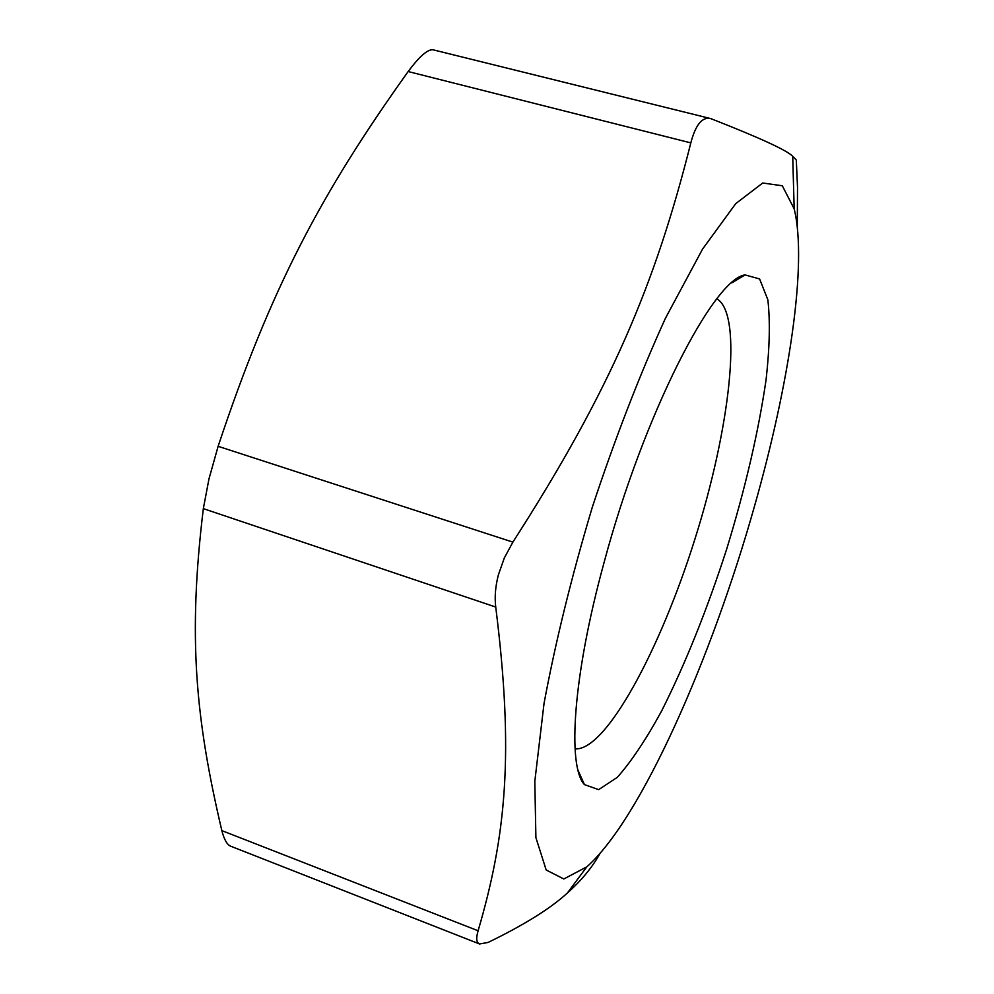 <?xml version="1.0" encoding="UTF-8"?>
<svg xmlns="http://www.w3.org/2000/svg" width="994" height="994" viewBox="0 0 994 994"><rect width="100%" height="100%" fill="white"/><g stroke="black" fill="none" stroke-linecap="round" stroke-linejoin="round"><path stroke-width="1.49" d="M716.898 298.821C743.475 314.464 729.844 428.899 694.868 539.245C660.24 649.716 605.793 751.29 575.054 748.855M604.004 562.766C572.966 675.783 567.139 766.001 584.422 784.601L598.649 789.634L617.311 777.333C631.389 761.441 646.187 739.275 661.706 710.822C685.4 663.681 707.032 609.831 726.626 549.26C745.314 488.402 758.459 431.868 766.088 379.671C769.691 347.465 770.275 320.813 767.84 299.728L759.602 278.954L745.065 274.916C713.617 278.718 643.503 414.796 604.004 562.766M754.471 506.294C788.838 385.51 807.724 264.044 794.181 208.864L782.303 185.766L762.709 183.008L735.722 203.646L702.559 249.109L665.433 318.279C639.602 375.073 615.249 437.956 592.387 506.952C571.562 576.582 555.447 642.062 544.041 703.404L534.809 781.371L535.903 837.631L546.178 869.999L563.809 878.982L586.783 866.867C641.055 818.919 711.654 658.227 754.471 506.294M797.287 226.905L797.511 187.27L796.306 160.071L792.715 156.294C787.111 150.392 760 137.917 711.381 118.845L710.176 118.46C701.95 116.994 695.502 125.132 690.818 142.887C655.083 284.831 610.937 389.536 512.879 542.115L504.306 558.007L498.404 574.805C495.41 586.298 494.515 597.046 495.733 607.048C514.134 753.899 506.095 835.333 478.102 930.769C475.902 938.299 476.387 942.697 479.555 943.965L488.091 942.449C524.236 924.88 550.688 908.379 567.437 892.947C581.316 880.609 592.175 867.464 599.978 853.523M479.555 943.977L230.695 846.205C227.092 844.751 224.147 839.557 221.836 830.611C195.458 718.389 187.791 637.166 203.335 508.63L208.964 478.959L218.121 446.306C270.828 288.024 320.888 193.706 408.161 71.543C419.493 56.298 427.818 49.054 433.123 49.812L710.176 118.46M690.818 142.887L408.161 71.543M218.121 446.306L512.879 542.115M221.836 830.611L478.102 930.769M495.733 607.048L203.335 508.63M578.061 770.362L584.422 784.601M731.696 282.93L745.065 274.916M794.181 208.864L792.715 156.294M586.783 866.867L567.437 892.947"/></g></svg>
